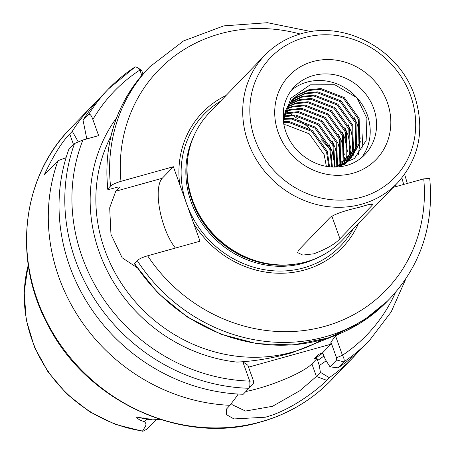 <?xml version="1.0" encoding="UTF-8"?>
<svg xmlns="http://www.w3.org/2000/svg" width="454" height="454" viewBox="0 0 454 454"><rect width="100%" height="100%" fill="white"/><g stroke="black" fill="none" stroke-linecap="round" stroke-linejoin="round"><path stroke-width="0.68" d="M313.793 253.826C326.466 249.036 335.183 244.008 339.95 238.742L371.905 205.6L372.933 203.977L368.83 204.51L358.467 207.495C345.159 210.508 335.795 213.732 330.376 217.171L298.42 250.313L297.642 252.634L302.812 255.08L313.793 253.826M291.423 90.238A48.907 44.861 -136 0 1 307.035 82.123A48.907 44.861 -136 0 1 356.935 97.695A48.907 44.861 -136 0 1 361.458 157.765M348.984 160.058L355.783 147.3L355.181 122.506L340.318 101.685L317 92.661L304.957 93.836L294.254 98.756L291.184 101.14M291.542 100.709L295.026 97.956L305.729 93.03L317.777 91.856L341.096 100.879L355.953 121.7L356.555 146.494L349.404 159.683M347.214 161.528L352.605 150.597L352.003 125.803L337.14 104.982L313.822 95.959L301.779 97.133L289.794 102.979M290.123 102.525L291.848 101.253L302.551 96.333L314.599 95.153L337.918 104.176L352.775 124.998L353.377 149.792L347.656 161.176M345.335 162.895L349.421 153.895L348.82 129.101L333.962 108.279L310.644 99.256L298.596 100.43L288.517 104.931M288.818 104.448L299.373 99.63L311.416 98.45L334.734 107.473L349.597 128.295L350.199 153.094L345.8 162.572M343.343 164.155L346.243 157.192L345.642 132.398L330.784 111.576L307.466 102.553L295.418 103.728L287.365 106.996M287.632 106.486L296.195 102.927L308.238 101.747L331.556 110.77L346.419 131.592L347.021 156.392L343.837 163.86M341.238 165.307L343.065 160.489L342.464 135.695L327.601 114.873L304.282 105.85L292.24 107.025L286.332 109.187M286.57 108.642L293.012 106.225L305.06 105.044L328.378 114.067L343.235 134.889L343.837 159.689L341.766 165.04M283.478 122.205L284.834 113.421L293.074 99.006L298.204 94.659L308.913 89.733L320.955 88.558L344.274 97.582L359.137 118.403L359.738 143.197L351.044 158.083L345.732 162.623L339.03 166.334L339.887 163.786L339.28 138.992L324.423 118.171L301.104 109.147L289.062 110.322L285.435 111.508M285.645 110.929L289.834 109.522L301.882 108.341L325.2 117.365L340.057 138.192L340.659 162.986L339.564 166.102M336.789 166.811L336.102 142.289L321.245 121.468L297.926 112.444L284.686 113.965M284.857 113.352L286.656 112.819L298.698 111.639L322.017 120.662L336.879 141.489L337.35 166.703M328.81 166.754L326.562 152.181L311.705 131.359L288.386 122.336L283.5 122.342M283.506 121.598L289.164 121.536L312.483 130.559L327.34 151.381L329.547 166.839M341.153 165.755L344.955 163.423L350.272 158.883M350.653 158.48L358.961 144.003L358.359 119.209L343.502 98.382L320.184 89.364L308.135 90.539L297.432 95.459L292.688 99.415M347.475 161.777L348.627 160.483M349.035 160.103L344.245 164.66M334.36 167.112L332.924 145.586L318.067 124.765L294.748 115.742L284.096 116.576M284.221 115.923L295.52 114.941L318.839 123.959L333.696 144.786L334.961 167.095M331.726 167.027L329.746 148.884L314.883 128.062L291.564 119.039L283.682 119.362M283.761 118.664L292.342 118.239L315.661 127.262L330.518 148.083L332.396 167.061M283.903 124.759L285.98 124.833L309.299 133.856L324.162 154.678L326.381 166.397M306.002 261.907A92.054 84.45 44 0 0 341.8 240.694L397.443 182.99A92.054 84.45 -136 0 1 361.645 204.198A92.054 84.45 -136 0 1 258.11 162.379A92.054 84.45 -136 0 1 264.903 55.195L209.266 112.904A92.054 84.45 44 0 0 187.213 164.076A92.054 84.45 44 0 0 291.468 264.597A92.054 84.45 44 0 0 306.002 261.907M242.816 361.827L247.861 365.249L253.468 380.9L253.593 383.125L248.968 388.284A181.237 166.255 -136 0 1 74.541 143.543L68.787 149.514A181.237 166.255 -136 0 0 243.208 394.259L248.968 388.284C249.887 386.927 250.137 384.538 249.723 381.11L242.816 361.827L236.892 362.093C254.7 361.225 272.996 358.127 291.786 352.803L339.331 333.889M340.517 370.305A181.237 166.255 -136 0 1 336.051 375.14A181.237 166.255 -136 0 1 331.38 379.782L340.914 369.891A181.237 166.255 -136 0 0 345.59 365.249L352.94 357.627A181.237 166.255 -136 0 1 329.281 377.637L326.698 380.31C319.332 388.153 291.854 410.24 265.255 417.226L233.952 418.934L226.461 414.638L226.552 408.992L229.979 405.309A181.237 166.255 -136 0 1 58.044 160.654L66.063 157.697M358.166 351.924A181.237 166.255 -136 0 1 352.94 357.627M136.864 267.531L122.149 257.781L110.958 234.315L109.686 207.801L115.753 191.225L119.249 187.598C119.737 186.866 118.727 186.827 116.218 187.479L110.85 188.972C108.347 189.619 107.343 189.579 107.842 188.847L110.543 186.044C112.541 184.375 116.02 182.803 120.963 181.333L173.366 166.732L162.237 178.274A40.275 14.108 -105.6 0 0 159.808 210.026A40.275 14.108 -105.6 0 0 175.426 248.054M107.655 189.193L107.842 188.847A166.851 153.06 44 0 1 147.153 69.558C116.582 102.513 103.416 142.391 107.655 189.193M226.018 95.527A97.235 89.2 44 0 0 179.739 184.523L200.027 241.199L147.629 255.801C142.681 257.27 139.208 258.842 137.204 260.511L134.35 263.729M193.659 223.408A97.235 89.2 44 0 0 304.538 269.988A97.235 89.2 44 0 0 358.558 223.317M395.411 185.096L396.177 186.543M179.739 184.523L173.366 166.732M134.503 263.314A166.851 153.06 44 0 0 322.499 339.626A166.851 153.06 44 0 0 387.381 301.184L390.082 298.386C420.762 265.295 433.979 225.315 429.739 178.45L423.741 178.865L393.221 187.366M119.43 187.258L119.249 187.598A151.891 139.338 -136 0 1 119.203 187.059M283.324 120.968L290.781 98.268L310.218 84.841L334.814 84.779L356.935 97.695L366.917 118.415L366.151 140.496L354.512 158.418L334.831 167.112M152.175 419.337A16.571 15.203 -136 0 1 146.738 419.156L136.512 417.067C137.414 418.849 140.031 420.364 144.355 421.624C148.305 425.103 143.668 427.991 142.641 430.999L142.857 431.3L147.141 429.03L156.312 419.513M78.128 141.625L72.3 131.314L69.717 133.992C61.954 141.83 53.43 155.518 44.163 175.051L58.044 160.654M72.3 131.314A181.237 166.255 -136 0 1 92.003 106.037A181.237 166.255 -136 0 1 97.514 100.601M83.037 120.179A181.237 166.255 -136 0 1 102.74 94.897L108.5 88.927A181.237 166.255 -136 0 1 135.042 66.988L108.5 88.927A181.237 166.255 -136 0 0 88.797 114.204L83.037 120.179L86.81 138.918M85.84 139.191A166.266 152.521 -136 0 1 86.606 137.931M141.824 75.409L139.9 70.047L137.522 67.476L135.196 66.857M74.541 143.543L82.929 140.002L98.643 135.621L92.877 119.521C91.515 115.696 90.153 113.926 88.797 114.204M339.382 333.866L335.568 335.983L342.469 355.266C344.149 358.337 344.592 360.533 343.797 361.861L338.037 367.836L330.018 366.855L336.652 359.982L336.527 357.758L330.921 342.106L330.83 344.245L322.635 352.747L318.64 354.324L314.27 358.853L317.04 358.546L319.276 365.481L320.399 372.348L329.281 377.637M336.652 359.982L343.797 361.861A181.237 166.255 -136 0 0 369.437 340.517L363.677 346.493A181.237 166.255 -136 0 1 338.037 367.836M326.165 360.771A166.266 152.521 -136 0 1 319.276 365.481M322.635 352.747L325.234 359.301L330.018 366.855M229.979 405.309L237.34 395.496L237.09 393.976M318.765 354.228L318.64 354.324A158.225 145.144 -136 0 0 318.969 354.114M136.512 417.067L147.539 418.809L160.903 419.655M92.877 119.521A175.482 160.977 44 0 1 139.9 70.047L141.779 70.705L142.982 74.076M253.599 383.114L248.968 388.284M330.83 344.245L248.548 367.155M317.04 358.546L311.892 363.892A46.03 8.705 -19.7 0 1 245.869 391.496M231.654 403.073L231.892 404.571L245.495 411.046L272.553 406.296L299.782 390.775L316.404 376.497L320.399 372.348M82.929 140.002A175.482 160.977 44 0 0 249.723 381.11L253.468 380.9M336.527 357.758L342.469 355.266A175.482 160.977 44 0 0 395.565 292.359M330.921 342.106L335.568 335.983M363.081 131.688L361.912 149.837M354.387 117.739L357.599 125.156L360.215 138.334M360.3 141.132L358.28 154.701M356.078 134.458L357.037 141.631M357.122 144.429L356.855 149.411M348.025 124.334L351.237 131.751L353.859 144.928M353.938 147.726L353.677 152.709M353.57 153.617L353.337 155.257M344.847 127.631L348.059 135.048L350.675 148.225M350.76 151.023L350.499 156.006M350.392 156.914L350.153 158.554M341.669 130.928L344.881 138.345L347.497 151.523M347.548 156.159L347.321 159.303M347.214 160.211L347.004 161.692M338.491 134.225L341.703 141.642L344.319 154.82M344.404 157.617L344.138 162.606M343.956 164.104L343.848 164.819M337.56 142.369L338.519 144.94L341.141 158.117M341.221 160.915L341.005 165.426M332.129 140.825L335.341 148.237L337.958 161.414M338.043 164.212L337.986 166.573M328.951 144.122L332.163 151.534L334.78 164.711M331.817 216.025L339.95 238.742M312.766 61.591A60.41 55.416 -136 0 1 387.273 102.258A60.41 55.416 -136 0 1 352.758 173.292A60.41 55.416 -136 0 1 278.257 132.63A60.41 55.416 -136 0 1 312.766 61.591M364.789 154.683A48.907 44.861 44 0 0 368.398 97.746A48.907 44.861 44 0 0 313.396 75.529A48.907 44.861 44 0 0 294.379 86.793C288.131 93.348 284.437 101.355 283.302 110.804L283.506 122.376C285.265 133.941 290.554 144.014 299.362 152.601C313.788 165.347 329.496 169.648 346.493 165.506C353.672 163.468 359.772 159.859 364.789 154.683M361.333 197.229A86.305 79.172 44 0 0 410.632 95.749A86.305 79.172 44 0 0 304.197 37.659A86.305 79.172 44 0 0 254.893 139.14A86.305 79.172 44 0 0 361.333 197.229M260.806 421.845A181.237 166.255 44 0 0 331.284 380.089C311.66 400.263 288.046 414.258 260.443 422.067C182.417 445.55 86.793 401.796 48.016 325.149C12.474 260.142 21.735 177.418 70.347 128.493A181.237 166.255 44 0 0 56.971 339.513A181.237 166.255 44 0 0 260.806 421.845M329.553 148.804A181.237 166.255 44 0 0 321.256 139.645M309.492 128.42A181.237 166.255 44 0 0 299.782 120.423M297.886 118.976A181.237 166.255 44 0 0 293.375 115.679M292.223 114.873A181.237 166.255 44 0 0 289.312 112.881M288.545 112.365A181.237 166.255 44 0 0 286.587 111.082M286.077 110.753A181.237 166.255 44 0 0 285.782 110.56M285.418 110.328A181.237 166.255 44 0 0 284.902 110.004M187.723 158.537A90.908 83.394 44 0 0 296.978 263.887M187.213 164.076L187.139 165.324A91.021 83.502 44 0 0 290.219 264.716L291.468 264.597M193.54 136.762A90.908 83.394 44 0 0 209.26 232.857A90.908 83.394 44 0 0 303.295 263.258A90.908 83.394 44 0 0 318.532 257.276M220.508 101.242A94.841 86.998 44 0 0 191.316 214.873A94.841 86.998 44 0 0 303.652 267.871A94.841 86.998 44 0 0 353.047 229.032M236.892 362.093A156.494 143.56 -136 0 1 106.639 269.58A156.494 143.56 -136 0 1 116.542 117.927M110.821 136.558A151.891 139.338 44 0 0 133.317 299.436A151.891 139.338 44 0 0 292.109 352.179A151.891 139.338 44 0 0 321.75 339.933M390.082 298.386A166.851 153.06 -136 0 1 325.2 336.823A166.851 153.06 -136 0 1 137.204 260.511M147.629 255.801A158.225 145.144 44 0 0 324.729 326.369A158.225 145.144 44 0 0 423.741 178.865M110.543 186.044A166.851 153.06 -136 0 1 149.854 66.755L183.552 40.934L223.777 25.878L267.446 22.7L311.251 31.598M300.19 34.01A158.225 145.144 44 0 0 120.963 181.333M28.256 265.119A131.007 120.179 44 0 0 142.641 430.999M403.663 184.455A175.482 160.977 44 0 0 401.864 177.996M324.031 355.942A161.096 147.783 -136 0 1 317.494 360.51M314.27 358.853A158.225 145.144 44 0 0 322.834 353.019M326.698 380.31L316.404 376.497L311.892 363.892M69.717 133.992L73.52 144.605M147.482 418.798A8.632 1.952 101.6 0 0 146.738 419.156L144.355 421.624M115.753 191.225L162.237 178.274M371.293 203.891L371.905 205.6M351.044 158.083L350.267 158.889M397.443 182.99C419.729 157.907 425.313 128.488 414.196 94.727C398.76 49.435 344.972 20.322 301.064 33.766C286.985 37.744 274.931 44.889 264.903 55.195M331.284 380.089L336.051 375.14M147.153 69.558L149.854 66.755M134.344 263.734L158.06 293.176L187.4 317.068L220.854 334.184L256.709 343.638L293.131 344.932L328.231 337.986L360.204 323.152L387.381 301.184M142.857 431.3L115.407 424.411L89.671 411.795L66.886 394.078L48.152 372.11L34.385 346.958L26.247 319.832L24.158 292.047L28.227 264.943M70.347 128.493L92.003 106.037M369.437 340.517L391.195 311.892L405.887 278.767M407.323 183.439L404.65 174.353M137.522 67.476L141.727 70.62M143.192 417.918L144.673 418.219"/></g></svg>
